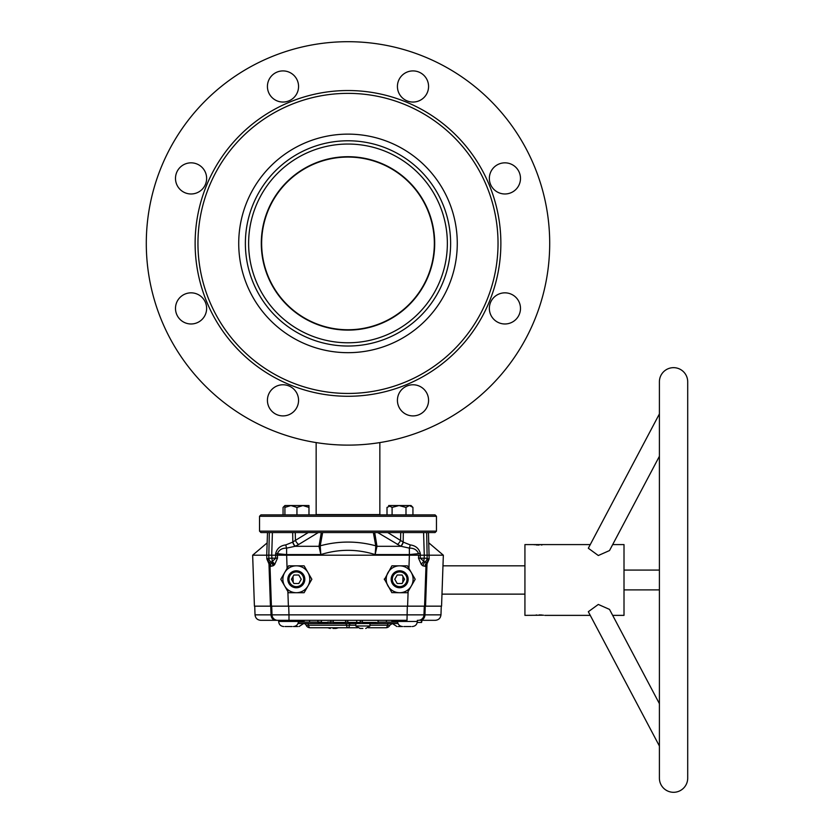 <?xml version="1.0" encoding="UTF-8"?>
<svg xmlns="http://www.w3.org/2000/svg" width="834" height="834" viewBox="0 0 834 834"><rect width="100%" height="100%" fill="white"/><g stroke="black" fill="none" stroke-linecap="round" stroke-linejoin="round"><path stroke-width="1.25" d="M450.621 243.403A102.624 102.624 0 0 1 347.997 346.027A102.624 102.624 0 0 1 245.373 243.403A102.624 102.624 0 0 1 347.997 140.779A102.624 102.624 0 0 1 450.621 243.403M447.358 243.403A99.371 99.371 0 0 1 347.997 342.774A99.371 99.371 0 0 1 248.626 243.403A99.371 99.371 0 0 1 347.997 144.042A99.371 99.371 0 0 1 447.358 243.403M261.303 243.403A86.684 86.684 0 0 1 347.997 156.719A86.684 86.684 0 0 1 434.681 243.403A86.684 86.684 0 0 1 347.997 330.097A86.684 86.684 0 0 1 261.303 243.403A86.694 86.694 0 0 0 347.997 330.108A86.694 86.694 0 0 0 434.691 243.403A86.694 86.694 0 0 0 347.997 156.709A86.694 86.694 0 0 0 261.292 243.403M434.337 243.403A86.34 86.34 0 0 1 347.997 329.753A86.34 86.34 0 0 1 261.647 243.403A86.34 86.34 0 0 1 347.997 157.063A86.34 86.34 0 0 1 434.337 243.403M316.149 442.583L316.149 514.588L379.845 514.588L379.845 442.583M397.422 86.475A15.575 15.575 0 0 0 412.997 102.05A15.575 15.575 0 0 0 428.572 86.475A15.575 15.575 0 0 1 412.997 102.05A15.575 15.575 0 0 1 397.422 86.475A15.575 15.575 0 0 1 412.997 70.911A15.575 15.575 0 0 1 428.572 86.475M397.422 400.33A15.575 15.575 0 0 1 412.997 384.766A15.575 15.575 0 0 1 428.572 400.33A15.575 15.575 0 0 1 412.997 415.905A15.575 15.575 0 0 1 397.422 400.33M489.349 308.403A15.575 15.575 0 0 1 504.924 292.838A15.575 15.575 0 0 1 520.489 308.403A15.575 15.575 0 0 1 504.924 323.978A15.575 15.575 0 0 1 489.349 308.403M489.349 178.403A15.575 15.575 0 0 1 504.924 162.838A15.575 15.575 0 0 1 520.489 178.403A15.575 15.575 0 0 1 504.924 193.978A15.575 15.575 0 0 1 489.349 178.403M267.422 86.475A15.575 15.575 0 0 1 282.997 70.911A15.575 15.575 0 0 1 298.562 86.475A15.575 15.575 0 0 1 282.997 102.05A15.575 15.575 0 0 1 267.422 86.475M175.494 178.403A15.575 15.575 0 0 1 191.069 162.838A15.575 15.575 0 0 1 206.634 178.403A15.575 15.575 0 0 1 191.069 193.978A15.575 15.575 0 0 1 175.494 178.403M175.494 308.403A15.575 15.575 0 0 1 191.069 292.838A15.575 15.575 0 0 1 206.634 308.403A15.575 15.575 0 0 1 191.069 323.978A15.575 15.575 0 0 1 175.494 308.403M267.422 400.33A15.575 15.575 0 0 1 282.997 384.766A15.575 15.575 0 0 1 298.562 400.33A15.575 15.575 0 0 1 282.997 415.905A15.575 15.575 0 0 1 267.422 400.33M197.95 243.403A150.037 150.037 0 0 0 347.997 393.45A150.037 150.037 0 0 0 498.034 243.403A150.037 150.037 0 0 0 347.997 93.366A150.037 150.037 0 0 0 197.95 243.403M195.125 243.403A152.872 152.872 0 0 0 347.997 396.275A152.872 152.872 0 0 0 500.869 243.403A152.872 152.872 0 0 0 347.997 90.531A152.872 152.872 0 0 0 195.125 243.403M146.294 243.403A201.703 201.703 0 0 0 347.997 445.116A201.703 201.703 0 0 0 549.7 243.403A201.703 201.703 0 0 0 347.997 41.7A201.703 201.703 0 0 0 146.294 243.403M457.272 243.403A109.275 109.275 0 0 0 347.997 134.128A109.275 109.275 0 0 0 238.722 243.403A109.275 109.275 0 0 0 347.997 352.678A109.275 109.275 0 0 0 457.272 243.403M259.53 516.277L260.948 514.87L435.046 514.87L436.463 516.277L259.53 516.277L259.53 531.143L436.463 531.143L436.463 516.277M436.463 531.143L435.046 532.561L426.674 532.561L427.175 558.238L428.228 558.895L427.435 558.592M426.674 532.561L272.405 532.561L271.717 555.204L275.606 555.204L275.679 553.567C276.961 548.522 280.328 545.624 285.781 544.904L292.661 542.163A5.661 2.283 -111.7 0 0 295.027 546.301L286.625 548.126C282.059 548.042 278.983 549.877 277.43 553.651L277.493 558.165L274.605 564.608L272.968 565.89L270.018 566.359L271.415 606.162L270.018 566.359A5.661 5.661 178 0 0 268.412 562.606L271.123 562.116A5.525 4.795 -136.4 0 1 268.767 558.353L269.309 532.561L272.405 532.561M287.876 591.514L288.387 606.162L254.422 606.162L252.65 555.204L267.151 542.882L267.506 532.561L260.948 532.561L259.53 531.143M347.997 134.128A109.275 109.275 0 0 1 457.272 243.403A109.275 109.275 0 0 1 347.997 352.678A109.275 109.275 0 0 1 238.722 243.403A109.275 109.275 0 0 1 347.997 134.128M347.997 140.779A102.624 102.624 0 0 1 450.621 243.403A102.624 102.624 0 0 1 347.997 346.027A102.624 102.624 0 0 1 245.373 243.403A102.624 102.624 0 0 1 347.997 140.779M398.245 626.543L401.779 626.543M403.906 626.543L410.985 626.543M377.865 622.445L378.24 620.319L362.175 620.319L362.55 622.445L376.582 622.445M285.009 626.543L292.088 626.543M272.364 563.888A5.661 5.661 0 0 1 274.136 565.087M272.405 563.961A5.661 4.306 104.4 0 1 273.781 565.389M252.65 555.204L271.717 555.204L272.218 561.459L275.741 558.238L275.606 555.204L409.379 555.204L409.358 548.126L400.779 546.228L377.729 532.561M270.018 566.359L266.849 558.936L266.724 555.204L267.506 532.561L269.309 532.561M426.904 563.43A5.661 2.45 -158.9 0 0 427.018 563.565L425.548 606.162L441.561 606.162L443.344 555.204L424.277 555.204L423.578 532.561M391.834 592.62L399.663 592.713A13.448 13.448 0 0 1 388.018 572.551A13.448 13.448 0 0 1 411.308 572.551A13.448 13.448 0 0 1 411.308 585.989L407.419 592.713L399.663 592.713A13.448 13.448 0 0 0 411.308 585.989L415.186 579.265L407.419 565.827L391.897 565.827L384.359 579.661M391.897 592.713L384.318 578.952M399.663 587.761A8.496 8.496 0 0 1 391.167 579.265A8.496 8.496 0 0 1 399.663 570.779A8.496 8.496 0 0 1 408.149 579.265A8.496 8.496 0 0 1 399.663 587.761M399.663 586.636A7.36 7.36 0 0 0 407.023 579.265A7.36 7.36 0 0 0 399.663 571.905A7.36 7.36 0 0 0 392.303 579.265A7.36 7.36 0 0 0 399.663 586.636M307.975 572.551A13.448 13.448 0 0 1 296.331 592.713A13.448 13.448 0 0 1 284.686 572.551L288.564 565.827L296.331 565.827A13.448 13.448 0 0 0 284.686 572.551L280.808 579.265L288.564 592.713L304.097 592.713L311.853 579.265L307.975 572.551A13.448 13.448 0 0 0 296.331 565.827L304.097 565.827L307.975 572.551M288.971 583.519A8.496 8.496 0 0 1 292.088 571.916A8.496 8.496 0 0 1 303.68 575.022A8.496 8.496 0 0 1 300.574 586.625A8.496 8.496 0 0 1 288.971 583.519M289.961 582.956A7.36 7.36 0 0 0 300.011 585.645A7.36 7.36 0 0 0 302.7 575.585A7.36 7.36 0 0 0 292.651 572.895A7.36 7.36 0 0 0 289.961 582.956M440.967 614.856C440.54 618.192 438.653 620.006 435.306 620.319L420.273 620.319A5.661 4.691 -90 0 0 424.954 614.856L440.967 614.856L441.269 606.162M254.724 606.162L255.027 614.856L271.04 614.856A5.661 4.691 90 0 0 275.72 620.319L288.991 620.319L288.991 614.856L423.974 614.856L424.047 613M294.204 626.543L297.748 626.543M417.261 622.445L421.597 622.445L421.973 620.319M421.285 622.445L421.66 620.319M356.91 622.445L360.069 622.445L356.91 622.445L356.535 620.319L347.622 620.319L347.997 622.445L356.91 622.445M351.26 622.445L347.997 622.445M360.069 622.445L360.444 620.319M333.037 620.319L333.402 622.445L345.38 622.445L345.756 620.319M321.1 622.445L318.129 622.445L321.33 622.445L321.476 620.319M318.129 622.445L317.754 620.319L318.129 622.445M327.658 622.445L321.33 622.445L321.559 620.319M330.629 622.445L331.004 620.319L330.629 622.445M309.404 620.319L309.716 622.091M386.59 620.319L386.278 622.091M424.287 606.162L423.974 614.856L424.954 614.856L425.257 606.162M270.737 606.162L271.04 614.856L272.009 614.856L271.707 606.162L272.009 614.856L288.991 614.856L288.679 606.162M291.431 579.265L293.881 575.022L298.781 575.022L301.23 579.265L298.781 583.519L293.881 583.519L291.431 579.265M397.213 583.519L394.753 579.265L397.213 575.022L402.113 575.022L404.563 579.265L402.113 583.519L397.213 583.519M413.601 576.534L411.308 572.551M285.781 544.904A5.661 0.876 -101.9 0 0 286.625 548.126L286.625 554.579L275.679 553.567M292.661 542.163L295.424 540.359A5.661 2.982 -121.4 0 0 298.666 544.498L295.027 546.301L319.005 546.301L321.288 532.561M292.682 532.561L292.817 542.09A5.661 2.314 -112 0 0 295.215 546.228M308.215 532.561L295.267 532.561L295.424 540.359L308.215 532.561M322.643 532.561L320.214 545.822A5.661 4.316 8.9 0 1 319.005 545.843M374.695 532.561L376.989 546.301L375.144 554.579C356.994 548.908 338.896 548.908 320.84 554.579L320.214 545.822C338.698 540.828 357.213 540.828 375.769 545.822L373.351 532.561M418.564 553.651L409.358 554.579L375.144 554.579L375.811 546.134A5.661 4.316 -171.6 0 0 376.989 546.301L400.966 546.301A5.661 2.283 -68.3 0 0 403.322 542.163L410.213 544.904C415.676 545.634 419.043 548.532 420.315 553.567L418.564 553.651C417.01 549.887 413.945 548.042 409.358 548.126A5.661 0.876 -78.1 0 0 410.213 544.904M427.216 563.013L426.82 563.565M420.315 553.567L420.253 558.238L424.86 562.116L427.571 562.606A5.661 5.661 2 0 0 425.966 566.359L423.015 565.89L421.389 564.608L418.491 558.165L418.637 555.204L424.277 555.204L424.183 558.238L427.175 558.238M423.015 565.89A5.661 4.629 -72.1 0 1 424.86 562.116A5.525 4.795 -43.6 0 0 427.216 558.353M421.389 564.608A5.661 3.67 -49.4 0 1 423.766 561.459L424.183 558.238L418.491 558.165M428.228 558.895A5.525 5.327 -82.6 0 1 426.622 562.616A5.661 5.358 -95.1 0 0 425.079 566.38M397.318 544.498A5.661 2.982 -58.6 0 0 400.57 540.359L400.727 532.561L387.768 532.561L403.322 542.163M403.312 532.561L403.166 542.09A5.661 2.314 -68 0 1 400.779 546.228M287.073 568.423L286.625 554.579L320.84 554.579L319.005 546.301M268.819 558.238L277.493 558.165M272.968 565.89A5.661 4.629 -107.9 0 0 271.123 562.116L272.218 561.459A5.661 3.67 -130.6 0 1 274.605 564.608M266.849 558.936L268.767 558.353M267.766 558.895A5.525 5.327 -97.4 0 0 269.372 562.616A5.661 5.358 -84.9 0 1 270.914 566.38M270.445 606.162L268.965 563.565A5.661 2.45 158.9 0 0 269.08 563.43M269.173 563.565L268.777 563.013M271.999 561.636L272.061 563.284A5.661 5.244 -90 0 0 272.061 563.284L271.363 563.555M272.061 563.284A5.661 5.598 -2 0 1 274.365 564.858M373.903 535.386L375.217 535.386L373.903 535.386M288.387 606.162L424.579 606.162L425.966 566.359L424.579 606.162L425.548 606.162M408.921 568.423L409.379 555.204L418.637 555.204M407.305 606.162L407.002 620.319L277.67 620.319A5.661 5.661 0 0 1 272.009 614.856M277.67 620.319L260.688 620.319C257.341 620.006 255.454 618.192 255.027 614.856M418.324 620.319A5.661 5.661 0 0 0 423.974 614.856M333.1 628.44L335.935 628.44L333.1 628.44M355.816 623.509L355.816 625.98L369.973 625.98L365.719 628.461M362.894 628.44L360.059 628.44L362.894 628.44M388.435 623.509A2.836 1.084 90 0 0 387.445 625.198L389.843 625.198A4.243 4.243 0 0 1 385.954 627.752L368.253 627.752L385.954 627.752A4.243 1.626 90 0 0 387.445 625.198L369.973 625.198M355.816 625.198L306.141 625.198A4.243 4.243 0 0 0 310.039 627.752L347.997 627.752L310.039 627.752A4.243 1.626 -90 0 1 308.549 625.198A2.836 1.084 90 0 0 307.558 623.509M303.555 623.509A2.836 2.836 0 0 1 306.141 625.198M350.478 623.509A2.836 1.084 90 0 0 349.488 625.198A4.243 1.626 90 0 1 347.997 627.752L357.525 627.752L347.997 627.752A4.243 1.626 -90 0 1 346.506 625.198A2.836 1.084 90 0 0 345.516 623.509M298.019 623.509L397.964 623.509M298.416 622.091L321.163 622.091M327.595 622.091L333.339 622.091M345.443 622.091L347.934 622.091M360.132 622.091L362.488 622.091M377.927 622.091L397.578 622.091M624.009 570.07L659.402 570.07L659.402 456.292L609.518 550.555L598.312 555.517L588.324 548.24L659.402 413.925L659.402 381.816A14.157 14.157 0 0 1 673.559 367.658A14.157 14.157 0 0 1 687.706 381.816L687.706 778.143L687.706 381.816M624.009 589.888L659.402 589.888L659.402 703.656L609.518 609.404L598.312 604.441L588.324 611.718L659.402 746.034L659.402 778.143A14.157 14.157 0 0 0 673.559 792.3A14.157 14.157 0 0 0 687.706 778.143M543.58 615.2L524.93 615.367L524.93 544.592L590.264 544.592M544.748 615.367L590.264 615.367M612.677 615.367L624.009 615.367L624.009 544.592L612.677 544.592M535.981 615.044L536.794 614.981M539.108 614.908L541.141 614.971M541.266 614.981L542.194 615.044M542.1 544.915L541.245 544.977M539.066 545.05L537.023 544.988M536.908 544.977L535.96 544.904M534.594 544.758L533.426 544.592M284.915 505.977L283.06 507.416L284.915 505.55L284.915 514.87M283.06 507.416L283.06 514.87M390.229 505.977L387.007 507.416L387.007 514.87M388.623 505.55C386.486 505.55 386.486 505.55 388.623 505.55L392.095 507.416L399.038 505.55L388.623 505.55L399.038 505.55L405.991 507.416L405.991 514.87M412.934 514.87L412.934 507.416L409.463 505.55L405.991 507.416L409.463 505.55L399.038 505.55M392.095 514.87L392.095 507.416M411.068 505.55L409.463 505.55L411.068 505.55L412.934 507.416M308.976 505.55L302.961 505.55L308.976 505.55L308.976 514.87L308.976 507.416L302.961 505.55L290.93 505.55L284.915 507.416M290.93 505.55L296.946 507.416L302.961 505.55L296.946 507.416L290.93 505.55L284.915 505.55M296.946 507.416L296.946 514.87M391.876 620.319L391.876 621.455L417.354 621.455C417.042 624.53 415.342 626.23 412.257 626.543M278.639 620.319L278.639 621.455L304.118 621.455L304.076 622.091M318.254 532.561L298.666 544.498M407.607 606.162L408.118 591.514M293.214 582.372L293.015 576.523M402.978 576.523L402.77 582.372M391.876 621.455L391.917 622.091M392.303 623.509L396.974 626.543M397.537 620.319L397.537 621.455C397.849 624.53 399.549 626.23 402.634 626.543M278.639 621.455C278.952 624.53 280.651 626.23 283.737 626.543M303.68 623.509L299.02 626.543M304.118 620.319L304.118 621.455M298.457 620.319L298.457 621.455C298.134 624.53 296.445 626.23 293.359 626.543M417.354 620.319L417.354 621.455M428.843 542.882L443.344 555.204M428.478 532.561L429.145 558.936L425.966 566.349M327.741 627.752L330.264 628.461M355.816 625.98L360.059 628.461M369.973 623.509L369.973 625.98M338.458 627.752L335.935 628.461M389.843 625.198L392.439 623.509M524.93 565.827L442.979 565.827M524.93 594.131L441.989 594.131M659.402 381.816L659.402 778.143"/></g></svg>
